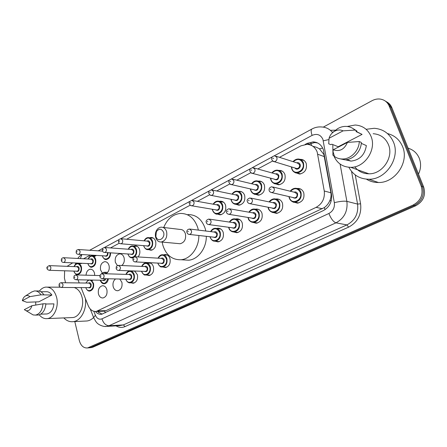 <?xml version="1.0" encoding="UTF-8"?>
<svg xmlns="http://www.w3.org/2000/svg" width="447" height="447" viewBox="0 0 447 447"><rect width="100%" height="100%" fill="white"/><g stroke="black" fill="none" stroke-linecap="round" stroke-linejoin="round"><path stroke-width="0.67" d="M275.81 199.032L276.648 198.932C279.42 198.949 281.359 200.373 282.465 203.201C283.426 208.743 281.426 212.135 276.469 213.381L273.022 212.442M255.332 209.196L256.293 209.051C259.009 209.051 260.903 210.47 261.987 213.297C262.903 218.695 261.003 222.008 256.287 223.237L253.047 222.405M235.619 218.991L236.686 218.806C239.341 218.79 241.196 220.198 242.252 223.031C243.129 228.283 241.324 231.524 236.826 232.742L233.759 231.987M216.633 228.445L217.784 228.216C220.377 228.182 222.187 229.585 223.221 232.412C224.059 237.541 222.338 240.704 218.047 241.905L215.136 241.212M163.697 254.857L164.943 254.533C167.357 254.472 169.039 255.846 169.989 258.657C170.726 263.439 169.217 266.401 165.468 267.546L162.993 267.027M147.275 263.06L148.51 262.724C150.862 262.657 152.505 264.021 153.427 266.82C154.137 271.497 152.69 274.402 149.091 275.531L146.75 275.061M134.636 271.011L137.408 274.715C138.084 279.297 136.698 282.146 133.245 283.253L131.027 282.822M119.79 279.023L121.908 282.359C122.556 286.851 121.221 289.639 117.902 290.723C115.622 290.818 114.052 289.466 113.18 286.661C112.543 283.303 113.342 280.727 115.589 278.934M106.894 289.762C107.515 294.165 106.23 296.897 103.045 297.965C100.821 298.06 99.29 296.713 98.441 293.93C97.832 289.522 99.133 286.79 102.341 285.75C104.525 285.667 106.045 287.002 106.894 289.762M297.11 188.489L297.791 188.422C300.619 188.466 302.597 189.897 303.731 192.718C304.737 198.418 302.625 201.893 297.406 203.15L293.724 202.078M86.042 275.196C86.349 271.787 87.729 269.804 90.182 269.245C92.25 269.195 93.68 270.485 94.479 273.117L94.708 275.425M92.87 280.073L92.093 280.71M87.852 280.258L87.578 279.973M102.229 272.893L100.575 269.96C99.972 265.462 101.329 262.707 104.643 261.679C106.76 261.635 108.23 262.931 109.046 265.574C109.671 268.87 108.895 271.424 106.71 273.229M117.466 265.602L115.343 262.316C114.711 257.723 116.125 254.913 119.572 253.868C121.74 253.829 123.249 255.136 124.087 257.785C124.735 261.065 123.964 263.641 121.78 265.512M133.815 246.101L134.994 245.805C137.212 245.772 138.754 247.085 139.615 249.744C140.241 252.527 139.71 254.924 138.017 256.93M149.739 237.754L150.93 237.469C153.204 237.446 154.779 238.771 155.668 241.436C156.361 246.219 154.846 249.158 151.125 250.259L148.706 249.677M258.198 181.119L259.02 181.035C261.596 181.102 263.395 182.465 264.412 185.131C265.311 190.673 263.305 194.037 258.394 195.21L255.064 194.182M278.76 170.441L279.431 170.396C282.057 170.486 283.884 171.855 284.929 174.509C285.868 180.214 283.75 183.656 278.582 184.834L275.05 183.678M238.413 191.411L239.352 191.288C241.883 191.333 243.643 192.696 244.643 195.367C245.509 200.759 243.598 204.044 238.927 205.212L235.776 204.285M219.36 201.346L220.399 201.184C222.874 201.211 224.601 202.558 225.579 205.234C226.405 210.492 224.59 213.705 220.136 214.862L217.141 214.012M300.138 159.372L300.641 159.35C303.306 159.467 305.167 160.842 306.229 163.479C307.206 169.352 304.971 172.883 299.529 174.067L295.758 172.743M102.86 311.229L106.017 310.631L324.265 207.626C326.628 205.916 328.45 203.664 329.718 200.865C330.942 198.233 331.339 195.54 330.903 192.774L323.835 154.427L319.454 148.834L316.398 147.253L312.906 146.292M81.052 287.583L88.21 305.647C90.031 309.793 92.708 311.727 96.25 311.447L316.118 207.352C322.309 203.826 325.019 198.373 324.265 190.998L317.18 152.002C315.213 147.186 311.788 144.632 306.905 144.347L300.943 145.845L279.504 157.333M77.968 279.794L79.22 282.951M76.783 274.503L76.806 274.95M272.659 160.998L257.751 168.988M250.851 172.687L236.843 180.191M229.864 183.929L216.728 190.97M209.682 194.747L197.367 201.346M190.26 205.156L126.646 239.246M119.327 243.168L110.47 247.912M96.463 255.421L94.133 256.667M95.412 311.509C97.217 313.626 99.318 314.543 101.704 314.252L323.377 210.576C329.545 207.101 332.244 201.709 331.484 194.395L323.27 149.432C321.332 144.711 317.957 142.196 313.146 141.889L307.111 143.381L305.089 144.465M308.005 144.426L314.8 142.532L317.61 142.967M323.276 127.127L372.072 100.692C374.597 99.346 377.184 98.793 379.844 99.027C384.269 99.597 387.387 101.938 389.186 106.051L421.219 186.164C423.538 194.428 420.834 200.725 413.112 205.05L87.556 347.95C83.595 348.219 80.851 345.777 79.337 340.62L74.794 321.566M67.1 266.334L72.721 262.864M65.541 282.755L64.424 278.079L64.631 270.793M386.621 101.849C389.035 103.112 390.773 105.039 391.851 107.638L423.689 187.097L422.46 186.634C424.773 194.858 422.08 201.128 414.38 205.436L90.858 347.375L88.685 347.85L90.858 347.375L414.38 205.436C422.08 201.128 424.773 194.858 422.46 186.634L390.522 106.85L422.46 186.634L421.219 186.164M385.275 101.033C387.7 102.302 389.449 104.24 390.522 106.85C389.449 104.24 387.7 102.302 385.275 101.033M102.095 314.185L97.485 311.408M423.689 187.097C425.997 195.289 423.315 201.53 415.637 205.816L92.842 347.19L90.674 347.665M408.1 148.186C413.341 149.779 417.062 153.125 419.258 158.227C421.242 163.446 420.979 168.737 418.487 174.112M366.121 129.3L374.228 128.289C383.297 129.032 389.717 133.653 393.489 142.152C400.529 158.109 385.834 179.688 368.836 179.236C359.768 179.051 353.113 175.068 348.867 167.273M387.465 133.558C394.561 135.335 399.596 139.676 402.563 146.571C409.452 162.088 395.109 182.985 378.464 182.505C374.033 182.538 370.015 181.421 366.417 179.152M332.926 152.723L332.814 144.582M347.179 126.462L355.192 125.02C362.69 125.546 367.987 129.356 371.071 136.458C376.787 149.695 364.668 167.714 350.711 167.329C342.737 167.105 337.139 163.345 333.92 156.053M373.156 133.703C380.38 134.256 385.482 137.905 388.46 144.655C393.975 157.243 382.358 174.241 368.909 173.805C362.986 173.727 358.287 171.397 354.806 166.809M361.265 143.353L366.356 145.577C364.836 154.908 359.701 160.082 350.951 161.104L345.157 159.775M347.42 142.425C344.346 149.466 339.631 151.907 333.266 149.751L347.42 142.425L359.265 141.526C359.148 150.617 350.901 159.11 342.542 159.003C339.53 159.02 336.842 158.177 334.473 156.478L332.853 155.081L333.009 151.622L334.473 156.478M333.266 149.751L333.009 151.622M359.265 141.526L361.321 142.431C361.204 151.466 352.99 159.903 344.671 159.791L338.742 158.529M333.948 131.625L337.401 128.82C340.122 127.149 342.989 126.333 345.995 126.384C349.448 126.501 352.42 127.736 354.912 130.077L356.98 131.049L355.991 131.563L362.07 134.391L338.217 146.745L331.847 144.191L330.897 144.688L328.718 143.822L329.048 138.279C329.936 135.385 331.629 133.128 334.116 131.519C337.155 129.736 340.139 129.513 343.078 130.854L329.048 138.279M356.186 131.463L362.07 134.391M358.874 170.793L358.55 170.117M343.078 130.854L354.912 130.077M352.404 128.177L356.98 131.049M155.874 236.452L156.372 231.675C159.154 228.193 161.568 228.439 163.608 232.406C165.34 237.703 158.948 242.447 156.439 237.782L155.874 236.452M155.662 237.424C155.064 235.088 155.299 232.842 156.366 230.686C157.534 228.568 159.11 227.394 161.088 227.165C163.736 227.132 165.574 228.646 166.614 231.708C167.435 237.268 165.653 240.698 161.266 242C159.277 242.112 157.679 241.218 156.467 239.307L155.662 237.424M178.515 243.587L180.163 243.738C184.482 242.492 186.231 239.184 185.41 233.82C184.382 230.859 182.566 229.395 179.962 229.423L162.87 227.378M198.859 235.491C199.049 247.655 190.567 258.992 181.035 259.746C172.212 259.998 166.161 255.187 162.876 245.314L162.172 242.084M163.719 227.478C167.245 218.996 172.799 214.314 180.37 213.431C188.606 213.42 194.389 218.125 197.719 227.54L198.351 230.104M187.936 214.566C196.116 214.571 201.865 219.209 205.179 228.49L205.804 231.021M206.313 236.329C206.514 248.308 198.099 259.472 188.634 260.215L183.728 259.914M80.84 287.583L81.259 288.103M35.749 305.033L35.699 301.865M39.353 291.12C41.18 288.773 43.309 287.432 45.728 287.103C50.975 286.924 54.612 290.405 56.652 297.534C59.026 306.782 54.059 317.918 47.371 318.594C44.287 318.962 41.588 317.705 39.269 314.822M74.247 287.538C78.041 288.829 80.65 292.081 82.069 297.3C84.449 306.178 79.566 316.878 72.945 317.538L71.386 317.599M45.89 304.021L53.942 303.871C53.227 309.62 50.913 312.984 47.002 313.956L45.868 313.995M31.905 305.714C30.731 309.52 28.781 311.173 26.049 310.682L24.322 309.642L31.905 305.714L42.996 303.809C42.309 310.235 39.822 314.001 35.536 315.101L33.128 314.923L30.424 313.302M42.996 303.809L45.901 303.759C45.22 310.151 42.739 313.9 38.453 315.001L37.241 315.046M31.564 292.07L34.335 290.975C36.945 290.734 39.152 292.014 40.951 294.819L51.891 295.037L38.811 301.814L26.764 302.261L22.35 300.641C22.914 298.473 23.914 296.942 25.345 296.048C26.932 295.176 28.446 295.378 29.888 296.646L22.35 300.641M40.822 291.723L45.851 291.723C48.203 291.505 50.22 292.606 51.891 295.037M85.366 298.473C87.076 309.279 81.008 320.79 73.325 321.639C69.799 322.086 66.631 320.84 63.826 317.912M93.607 317.538C91.646 319.465 89.495 320.611 87.137 320.974L85.221 321.069M29.888 296.646L40.951 294.819M35.715 290.975L37.246 290.975C39.856 290.734 42.057 292.014 43.856 294.802M324.472 156.673L317.783 154.271M311.531 145.471L310.905 143.107M325.086 209.615L324.265 207.626M329.718 200.865L331.294 200.535M105.308 312.855L104.687 311.095M319.454 148.834L322.684 148.074M98.491 312.453L98.787 311.363M330.903 192.774L324.265 190.998M322.365 208.727L316.118 207.352M106.017 310.631L98.072 310.888M308.782 144.012L307.111 143.381M93.82 311.302L95.407 315.303C96.971 318.638 99.161 319.817 101.972 318.834L328.897 213.476C333.043 211.163 334.859 207.559 334.345 202.664L322.902 139.335C320.6 134.636 316.996 133.318 312.095 135.391L274.262 155.813M312.095 135.391C310.933 131.971 310.877 129.848 311.922 129.021C315.062 127.317 318.376 126.641 321.862 126.993C326.254 127.261 329.83 129.149 332.602 132.647M330.394 130.317L335.524 130.166M333.574 131.882L332.993 131.837M355.248 174.928L360.589 203.771C361.746 214.431 357.745 222.226 348.593 227.149L125.043 326.589C121.964 327.88 118.963 327.64 116.047 325.857M413.112 205.05L415.637 205.816M389.186 106.051L391.851 107.638M88.858 347.554L92.842 347.19M340.094 164.066L346.878 201.357L357.578 204.089L351.538 171.38M334.345 202.664C339.804 201.329 343.983 200.893 346.878 201.357C347.917 211.129 344.279 218.287 335.965 222.835L346.911 224.902C355.047 220.511 358.6 213.571 357.578 204.089L360.589 203.771M328.897 213.476C331.009 218.739 333.367 221.857 335.965 222.835L108.984 325.74L123.366 324.913L346.911 224.902L348.593 227.149M101.972 318.834C103.386 323.187 105.727 325.489 108.984 325.74L106.816 326.399L104.721 326.455M119.64 325.645L123.366 324.913L125.043 326.589M272.352 156.847L252.387 167.619M250.516 168.631L231.362 178.968M229.54 179.957L211.146 189.886M209.358 190.847L191.685 200.385M189.941 201.329L120.662 238.726M119.036 239.603L104.43 247.487M102.827 248.353L98.189 250.856M90.411 255.058L83.544 258.763M78.091 263.11L77.957 263.389M93.926 318.286L93.613 317.493L95.407 315.303M81.89 254.544L80.365 258.595M323.304 140.822L328.88 139.553M293.115 161.68C294.517 159.965 296.216 159.082 298.21 159.02C300.719 159.126 302.474 160.428 303.468 162.909C304.39 168.452 302.284 171.782 297.16 172.9C294.584 172.821 292.796 171.508 291.796 168.977M291.612 166.966L291.964 168.709C294.26 176.33 305.759 170.463 302.859 163.043C300.401 158.758 297.221 158.327 293.316 161.741M296.707 162.825C298.294 162.384 299.429 162.931 300.116 164.474C301.412 167.698 296.786 170.883 295.02 168.011M295.713 168.217L296.97 168.603C299.026 168.161 299.876 166.826 299.507 164.608L297.389 163.043L276.062 156.232M295.668 168.206L274.29 161.68C273.324 161.73 272.486 161.015 271.782 159.523C271.402 157.422 272.385 156.182 274.743 155.813L276.928 157.445C277.296 159.791 276.419 161.199 274.29 161.68L272.508 160.819M272.877 158.579L273.681 158.149L272.877 158.579M291.762 168.865L291.416 166.904M271.972 172.933C273.307 171.156 274.955 170.223 276.933 170.139C279.403 170.218 281.124 171.514 282.102 174.012C282.985 179.392 280.995 182.639 276.129 183.756C273.603 183.7 271.849 182.398 270.865 179.85M270.703 178.191L271.011 179.599C273.201 187.109 284.275 181.46 281.498 174.146C279.04 169.821 275.928 169.435 272.156 172.983M275.492 173.905C277.051 173.419 278.174 173.961 278.861 175.52C278.749 179.565 277.146 180.756 274.05 179.074M274.743 179.258L275.855 179.554C277.805 179.107 278.61 177.811 278.257 175.654L276.179 174.095L253.974 167.943M274.698 179.247L252.466 173.375C251.516 173.447 250.683 172.732 249.962 171.235C249.286 169.653 250.236 168.446 252.812 167.619L254.952 169.245C255.31 171.519 254.477 172.894 252.466 173.375L250.884 172.715M250.974 170.363L251.75 169.944L250.974 170.363M270.826 179.733L270.519 178.141M251.639 183.751C252.901 181.929 254.505 180.957 256.455 180.845C258.88 180.906 260.573 182.192 261.529 184.7C262.372 189.93 260.484 193.098 255.863 194.21C253.382 194.177 251.667 192.88 250.706 190.327M250.571 188.964L250.828 190.087C252.924 197.485 263.59 192.048 260.936 184.834C258.489 180.487 255.444 180.135 251.806 183.795M255.064 184.577C256.6 184.052 257.712 184.577 258.388 186.159C258.327 190.048 256.813 191.232 253.84 189.712M254.533 189.869L255.516 190.098C257.371 189.657 258.131 188.388 257.796 186.293L255.757 184.745L232.77 179.213M254.494 189.863L231.485 184.605C230.551 184.7 229.724 183.996 228.993 182.488C228.378 180.918 229.294 179.744 231.742 178.968L233.837 180.582C234.178 182.789 233.395 184.13 231.485 184.605L230.093 184.114M229.931 181.683L230.68 181.281L229.931 181.683M250.666 190.204L250.404 188.925M231.999 194.149C233.373 192.171 234.949 191.176 236.731 191.16C239.111 191.204 240.771 192.484 241.71 194.998C242.514 200.088 240.721 203.184 236.323 204.29C233.893 204.268 232.211 202.983 231.272 200.424M231.166 199.323L231.378 200.195C233.384 207.492 243.66 202.245 241.117 195.132C238.692 190.763 235.72 190.456 232.211 194.194M235.39 194.858C236.899 194.3 237.994 194.814 238.664 196.406C238.642 200.15 237.201 201.334 234.351 199.949M235.044 200.083L235.915 200.256C237.681 199.82 238.402 198.58 238.078 196.54L236.077 194.998L212.392 190.07M235.005 200.077L211.302 195.412C210.364 195.507 209.537 194.808 208.827 193.316C208.252 191.757 209.135 190.612 211.481 189.88L213.532 191.489C213.856 193.635 213.113 194.942 211.302 195.412L210.084 195.037M209.699 192.568L210.414 192.182L209.699 192.568M213.135 204.178C214.454 202.156 215.979 201.133 217.723 201.111C220.053 201.133 221.678 202.407 222.595 204.933C223.371 209.889 221.662 212.912 217.471 214.007C215.091 214.001 213.442 212.722 212.526 210.163M212.448 209.285L212.616 209.945C214.538 217.136 224.45 212.079 222.014 205.061C219.611 200.686 216.717 200.401 213.336 204.212M216.432 204.771C217.907 204.184 218.98 204.687 219.65 206.29C219.65 209.906 218.281 211.079 215.555 209.811M216.236 209.922L217.007 210.056C218.689 209.621 219.376 208.408 219.069 206.425L217.108 204.894L192.797 200.524M216.197 209.917L191.869 205.81C190.947 205.922 190.126 205.234 189.411 203.737C188.824 202.29 189.684 201.167 191.992 200.379L193.992 201.983C194.305 204.072 193.596 205.346 191.869 205.81L190.808 205.531M190.221 203.044L190.914 202.675L190.221 203.044M144.051 240.838C145.18 238.715 146.527 237.636 148.091 237.592C150.226 237.569 151.706 238.815 152.539 241.33C153.192 245.833 151.768 248.605 148.264 249.644L146.476 249.348M143.783 245.666L143.8 245.71C145.415 252.516 154.047 248.113 151.986 241.458C149.723 237.089 147.13 236.888 144.208 240.849M146.957 241.101C148.309 240.43 149.298 240.905 149.924 242.525C149.98 245.721 148.851 246.845 146.538 245.889M147.169 245.945L147.655 245.984C149.058 245.571 149.633 244.464 149.371 242.654L147.588 241.156L121.366 238.765M147.136 245.939L120.913 243.771C119.511 243.671 118.718 243.012 118.533 241.805C118.885 239.313 118.22 239.693 120.858 238.715L122.674 240.285C122.931 242.173 122.344 243.336 120.913 243.771L120.293 243.693M119.148 241.279L119.746 240.961L119.148 241.279M128.205 249.23C129.295 247.096 130.602 246.006 132.122 245.967C134.206 245.934 135.659 247.169 136.464 249.677C137.084 252.628 136.424 255.03 134.497 256.891M133.575 257.483L132.368 257.824L130.775 257.601M128.015 253.985C129.613 260.629 137.888 256.338 135.916 249.806C133.698 245.453 131.178 245.263 128.356 249.242M131.021 249.437C132.34 248.75 133.307 249.219 133.927 250.845C133.988 253.952 132.904 255.058 130.68 254.159M131.295 254.203L131.731 254.231C133.077 253.823 133.625 252.739 133.379 250.974L131.636 249.482L105.062 247.515M131.262 254.198L104.693 252.449C103.302 252.354 102.514 251.706 102.329 250.51C102.659 248.158 102.017 248.431 104.609 247.482L106.375 249.035C106.621 250.884 106.062 252.024 104.693 252.449L104.145 252.393M102.905 250.018L103.486 249.705L102.905 250.018M110.588 252.84C110.571 256.578 109.202 258.791 106.481 259.472L105.112 259.305M102.38 255.773C103.715 261.556 110.778 258.88 110.035 252.801M107.95 252.667L107.956 252.695C108.012 255.706 106.989 256.785 104.9 255.924M105.475 255.963L105.861 255.986C107.129 255.595 107.654 254.539 107.42 252.823L107.364 252.628M105.442 255.958L78.426 254.337C77.063 254.242 76.303 253.611 76.135 252.438C76.498 250.13 75.806 250.465 78.365 249.515L80.024 251.03C80.253 252.823 79.717 253.93 78.426 254.337L77.957 254.293M76.655 251.979L77.197 251.683L76.655 251.979M88.059 259.003C88.919 257.014 90.126 255.947 91.68 255.796C93.607 255.762 94.937 256.964 95.669 259.394C96.222 263.596 94.976 266.177 91.926 267.144L90.702 267.015M87.93 263.562C89.461 269.804 96.898 265.708 95.138 259.517C93.088 255.287 90.769 255.12 88.188 259.009M90.635 259.143C91.853 258.455 92.747 258.908 93.317 260.489C93.373 263.423 92.395 264.484 90.378 263.674M90.937 263.696L91.283 263.713C92.507 263.328 93.004 262.294 92.786 260.612L91.188 259.171L63.915 257.718M90.903 263.696L63.642 262.445C62.295 262.372 61.541 261.752 61.368 260.573C61.138 258.852 61.87 257.897 63.558 257.695L65.173 259.204C65.391 260.964 64.876 262.043 63.642 262.445L63.223 262.417M61.854 260.143L62.379 259.852L61.854 260.143M74.012 266.608C74.85 264.607 76.018 263.534 77.527 263.4C79.404 263.361 80.7 264.557 81.421 266.976C81.952 271.094 80.751 273.625 77.812 274.575L76.716 274.48M73.928 271.1C75.454 277.179 82.572 273.162 80.896 267.099C78.884 262.886 76.633 262.724 74.135 266.613M76.504 266.708C77.694 266.015 78.566 266.462 79.125 268.038C79.186 270.91 78.242 271.955 76.303 271.178M76.839 271.195L77.158 271.206C78.331 270.826 78.812 269.815 78.605 268.161L77.04 266.73L49.55 265.63M76.811 271.195L49.326 270.295C47.779 269.887 47.03 269.267 47.075 268.446C46.432 267.563 47.147 266.619 49.226 265.619L50.802 267.116C51.008 268.837 50.517 269.899 49.326 270.295L48.952 270.273M47.527 268.044L48.041 267.764L47.527 268.044M289.27 197.976L288.969 196.591M290.299 191.238C291.623 189.394 293.31 188.405 295.366 188.271C298.032 188.31 299.892 189.657 300.96 192.316C301.898 197.691 299.915 200.977 295.003 202.156C292.271 202.15 290.377 200.787 289.31 198.082M289.181 196.635L289.472 197.842C291.757 205.547 303.245 199.982 300.35 192.456C297.696 187.919 294.417 187.533 290.505 191.288M294.009 192.149C295.663 191.607 296.864 192.165 297.607 193.814C297.546 197.876 295.908 199.088 292.696 197.451M293.444 197.624L294.601 197.892C296.573 197.423 297.372 196.11 296.998 193.953L294.752 192.327L273.162 187.042M293.4 197.613L271.776 192.612C270.189 192.221 269.306 191.5 269.128 190.444C268.798 188.461 269.737 187.226 271.938 186.74L274.262 188.444C274.642 190.718 273.815 192.109 271.776 192.612L270.027 191.908M271.016 189.176L270.206 189.589L271.016 189.176M268.373 208.308L268.127 207.24M269.228 201.927C270.48 200.032 272.122 199.004 274.151 198.842C276.76 198.859 278.587 200.2 279.626 202.865C280.526 208.095 278.643 211.297 273.977 212.47C271.312 212.481 269.452 211.129 268.412 208.414M268.317 207.279L268.552 208.19C270.737 215.784 281.789 210.425 279.023 203.005C276.386 198.446 273.184 198.099 269.418 201.971M272.838 202.681C274.464 202.1 275.648 202.647 276.386 204.313C276.369 208.207 274.821 209.419 271.748 207.95M272.502 208.095L273.514 208.291C275.386 207.827 276.145 206.548 275.788 204.452L273.581 202.837L251.125 198.161M272.458 208.084L249.974 203.692C248.437 203.357 247.56 202.642 247.347 201.552C246.683 200.038 247.582 198.837 250.063 197.937L252.332 199.63C252.695 201.843 251.907 203.195 249.974 203.692L248.459 203.178M249.124 200.362L248.348 200.759L249.124 200.362M248.247 218.259L248.057 217.465M248.962 212.208C250.147 210.269 251.734 209.207 253.734 209.023C256.287 209.023 258.07 210.358 259.087 213.023C259.953 218.114 258.165 221.237 253.723 222.399C251.113 222.427 249.303 221.081 248.281 218.371M248.23 217.493L248.403 218.153C250.493 225.64 261.143 220.477 258.495 213.163C255.874 208.587 252.756 208.28 249.135 212.236M252.466 212.822C254.058 212.208 255.22 212.744 255.952 214.42C255.969 218.17 254.505 219.376 251.566 218.041M252.315 218.164L253.203 218.309C254.98 217.851 255.701 216.599 255.36 214.56L253.203 212.951L229.976 208.866M252.27 218.158L229.026 214.342C227.512 214.046 226.646 213.342 226.417 212.224C225.796 210.721 226.674 209.542 229.043 208.699L231.255 210.381C231.602 212.532 230.859 213.85 229.026 214.342L227.713 213.973M228.087 211.113L227.344 211.492L228.087 211.113M229.451 222.092C230.568 220.125 232.105 219.036 234.066 218.834C236.564 218.818 238.307 220.142 239.301 222.813C240.123 227.769 238.424 230.82 234.194 231.971C231.647 232.01 229.875 230.674 228.886 227.964L228.708 227.294M228.864 227.316L228.987 227.763C230.987 235.133 241.246 230.16 238.715 222.952C236.122 218.365 233.088 218.086 229.607 222.12M232.837 222.595C234.401 221.952 235.541 222.472 236.262 224.159C236.301 227.78 234.915 228.976 232.105 227.758M232.842 227.858L233.625 227.964C235.318 227.506 236.005 226.288 235.675 224.299L233.574 222.701L209.649 219.17M232.803 227.853L208.872 224.584C207.391 224.349 206.531 223.651 206.285 222.489C205.715 220.991 206.564 219.84 208.833 219.047L210.99 220.723C211.319 222.813 210.615 224.098 208.872 224.584L207.738 224.316M207.866 221.444L207.151 221.813L207.866 221.444M210.582 231.607C211.822 229.479 213.336 228.372 215.113 228.294C217.549 228.261 219.253 229.579 220.22 232.25C221.008 237.083 219.388 240.067 215.353 241.201C212.867 241.251 211.14 239.922 210.174 237.217M210.185 236.759L210.258 237.027C212.174 244.297 222.07 239.497 219.639 232.384C217.086 227.802 214.135 227.551 210.788 231.63M213.923 232.015C215.448 231.345 216.566 231.859 217.281 233.552C217.337 237.05 216.018 238.24 213.325 237.111M214.057 237.195L214.744 237.273C216.359 236.821 217.013 235.63 216.7 233.692L214.644 232.105L190.104 229.093M214.012 237.189L189.472 234.44C188.226 234.418 187.371 233.731 186.913 232.373C186.544 230.635 187.371 229.512 189.383 229.009L191.484 230.669C191.802 232.708 191.132 233.965 189.472 234.44L188.494 234.25M188.399 231.39L187.712 231.742L188.399 231.39M158.031 258.165C159.138 255.975 160.507 254.835 162.138 254.751C164.407 254.689 165.988 255.986 166.882 258.629C167.569 263.138 166.15 265.931 162.624 267.01L160.786 266.758M157.908 263.093C159.713 269.899 168.441 265.496 166.318 258.763C163.898 254.209 161.194 254.013 158.204 258.176M161.054 258.355C162.468 257.628 163.518 258.115 164.194 259.819C164.278 263.015 163.138 264.155 160.769 263.244M161.445 263.277L161.926 263.305C163.339 262.875 163.909 261.758 163.636 259.953L161.73 258.394L135.709 256.79M161.412 263.277L135.396 261.908C134.251 261.981 133.424 261.316 132.91 259.919C133.223 257.466 132.563 257.79 135.212 256.757L137.145 258.388C137.425 260.283 136.838 261.456 135.396 261.908L134.759 261.841M134.178 259.092L133.564 259.411L134.178 259.092M141.693 266.412C142.755 264.205 144.079 263.06 145.666 262.981C147.879 262.914 149.421 264.199 150.293 266.837C150.952 271.245 149.589 273.983 146.208 275.045L144.588 274.86M141.638 271.262C143.448 277.861 151.757 273.542 149.734 266.971C147.359 262.428 144.733 262.244 141.855 266.418M144.616 266.546C145.996 265.803 147.013 266.283 147.678 267.988C147.767 271.1 146.677 272.223 144.403 271.363M145.063 271.39L145.487 271.402C146.845 270.983 147.387 269.887 147.124 268.122L145.269 266.574L118.863 265.384M145.024 271.385L118.623 270.424C117.248 270.34 116.427 269.686 116.17 268.463C116.466 266.094 115.846 266.373 118.421 265.362L120.304 266.982C120.567 268.831 120.008 269.982 118.623 270.424L118.069 270.379M117.371 267.68L116.779 267.988L117.371 267.68M125.892 274.38C126.92 272.167 128.2 271.022 129.742 270.938C131.899 270.871 133.402 272.145 134.245 274.771C134.877 279.09 133.575 281.772 130.328 282.811L128.898 282.683M125.892 279.157C127.702 285.566 135.625 281.325 133.698 274.905C131.373 270.385 128.82 270.212 126.043 274.385M128.719 274.464C130.06 273.715 131.06 274.19 131.709 275.888C131.804 278.922 130.753 280.029 128.568 279.213M129.205 279.23L129.585 279.235C130.887 278.822 131.412 277.749 131.161 276.022L129.351 274.486L102.603 273.681M129.172 279.23L102.43 278.649C100.704 278.23 99.893 277.587 99.999 276.715C99.614 275.313 100.351 274.296 102.207 273.67L104.039 275.279C104.291 277.09 103.754 278.213 102.43 278.649L101.944 278.621M101.145 275.972L100.569 276.268L101.145 275.972M101.139 273.983L103.978 272.217L107.23 273.821M106.52 273.799C104.872 272.178 103.196 272.184 101.497 273.815M105.81 278.721C105.162 280.565 104.162 281.079 102.827 280.263M103.419 280.275L105.246 278.71M103.386 280.275L76.213 279.761C74.554 279.336 73.772 278.704 73.861 277.866C74.202 275.603 73.498 275.95 76.029 274.927L77.744 276.492C77.974 278.252 77.465 279.341 76.213 279.761L75.8 279.738M74.912 277.168L74.37 277.453L74.912 277.168M108.386 278.777C107.9 281.644 106.593 283.303 104.475 283.756L103.24 283.661M100.296 280.219C103.218 284.733 105.727 284.247 107.833 278.766M91.21 280.046L93.529 283.392C94.088 287.516 92.892 290.069 89.936 291.047L88.836 290.98M85.874 287.617C87.567 293.662 94.719 289.622 92.998 283.521C90.858 279.14 88.517 278.978 85.975 283.04M88.422 283.08C89.663 282.336 90.579 282.795 91.177 284.443C91.261 287.315 90.311 288.376 88.327 287.628M88.897 287.633L89.204 287.633C90.389 287.242 90.87 286.225 90.646 284.571L88.992 283.085L61.569 282.705M88.869 287.633L61.451 287.455C59.797 287.03 59.021 286.41 59.121 285.588C58.87 283.923 59.58 282.957 61.256 282.7L62.921 284.253C63.144 285.979 62.653 287.047 61.451 287.455L61.083 287.443M60.127 284.923L59.602 285.197L60.127 284.923M98.195 311.386L98.67 312.609M104.196 311.185L96.25 311.447M300.641 159.35L304.072 160.484M220.399 201.184L222.517 201.58M239.352 191.288L241.743 191.808M279.431 170.396L282.476 171.268M259.02 181.035L261.713 181.711M150.93 237.469L152.276 237.603M134.994 245.805L136.201 245.9M119.572 253.868L120.656 253.941M104.643 261.679L105.621 261.73M90.182 269.245L91.065 269.278M297.791 188.422L300.976 189.237M102.341 285.75L103.196 285.756M148.51 262.724L149.695 262.791M164.943 254.533L166.273 254.628M217.784 228.216L219.689 228.467M236.686 218.806L238.843 219.147M256.293 209.051L258.746 209.509M276.648 198.932L279.436 199.541M314.8 142.532L313.146 141.889M87.556 347.95L91.54 347.587M90.244 309.011L93.613 317.493C95.34 320.98 96.72 322.997 97.748 323.55C97.345 323.539 102.447 327.193 106.816 326.399L119.533 325.656M76.526 274.424L76.733 274.944M75.398 264.417L75.727 263.004M77.806 258.455C78.666 257.081 80.007 255.779 81.84 254.544M311.922 129.021L89.64 250.275M346.889 159.59L350.951 161.104M342.542 159.003L344.671 159.791M350.711 167.329L368.909 173.805M368.836 179.236L378.464 182.505M334.116 131.519L337.401 128.82M156.372 231.675L156.366 230.686M181.035 259.746L188.634 260.215M161.266 242L180.163 243.738M156.439 237.782L156.467 239.307M47.594 287.114L60.306 287.203M40.733 314.168L47.002 313.956M26.049 310.682L33.128 314.923M35.536 315.101L38.453 315.001M47.371 318.594L72.945 317.538M73.325 321.639L87.137 320.974M25.345 296.048L31.988 291.796M300.669 173.933L297.16 172.9C295.517 173.414 293.713 172.073 291.746 168.888L291.371 166.893M298.21 159.02C295.942 159.233 294.227 160.11 293.064 161.663M279.755 184.678L276.129 183.756C274.587 184.332 272.815 183.002 270.809 179.767L270.474 178.13M276.933 170.139C274.497 170.508 272.826 171.436 271.921 172.916M259.59 195.032L255.863 194.21C254.472 194.87 252.728 193.545 250.638 190.243L250.354 188.913M256.455 180.845C254.634 180.845 253.008 181.812 251.577 183.739M240.134 205.005L236.323 204.29C234.06 204.402 232.356 203.083 231.2 200.34L230.959 199.278M221.354 214.633L217.471 214.007C216.018 214.661 214.348 213.353 212.454 210.079L212.258 209.252M219.712 201.485L223.55 202.206M152.332 249.951L148.264 249.644C146.292 249.862 144.761 248.588 143.671 245.816L143.627 245.649M149.348 237.715L153.382 238.111M133.262 257.874L132.368 257.824C130.451 258.059 128.954 256.79 127.876 254.019L127.864 253.974M133.251 246.057L137.313 246.381M106.481 259.472C104.978 259.97 103.57 258.735 102.246 255.768L102.246 255.768M78.761 249.538L102.559 251.141M91.926 267.144C90.545 267.686 89.171 266.49 87.808 263.557M92.579 255.846L95.356 256.014M77.812 274.575C76.526 275.145 75.191 273.983 73.811 271.094M78.337 263.434L81.365 263.574M295.366 188.271C293.003 188.6 291.293 189.589 290.248 191.227M288.93 196.579L289.254 198.004C291.433 201.418 293.344 202.804 295.003 202.156L298.63 202.96M274.151 198.842C271.631 199.34 269.977 200.368 269.178 201.921M268.083 207.235L268.351 208.341C267.915 209.168 271.972 213.342 273.977 212.47L277.716 213.163M253.734 209.023C251.868 209.084 250.259 210.146 248.906 212.196M248.007 217.46L248.219 218.298C248.554 220.455 250.387 221.824 253.723 222.399L257.556 222.992M234.066 218.834C232.244 218.907 230.686 219.991 229.389 222.086M228.652 227.283L228.814 227.892C229.322 230.239 231.116 231.596 234.194 231.971L238.106 232.468M236.089 219.147L239.955 219.751M209.989 236.737L210.096 237.15C212.599 242.084 214.202 240.955 215.353 241.201L219.332 241.615M216.896 228.529L220.829 229.037M163.384 254.835L167.457 255.114M157.746 263.087C160.764 268.669 161.507 266.434 162.624 267.01L166.731 267.2M146.778 263.037L150.879 263.249M141.481 271.256C144.638 276.855 145.079 274.391 146.208 275.045L150.343 275.168M130.736 270.977L134.86 271.128M125.747 279.151C127.233 282.901 129.624 283.001 130.328 282.811L134.48 282.878M76.381 274.933L100.005 275.57M104.861 272.245L107.688 272.335M100.167 280.213C101.76 284.074 103.81 283.834 104.475 283.756M88.327 279.99L85.846 283.04M85.751 287.611C87.483 291.556 89.305 291.058 89.936 291.047"/></g></svg>
